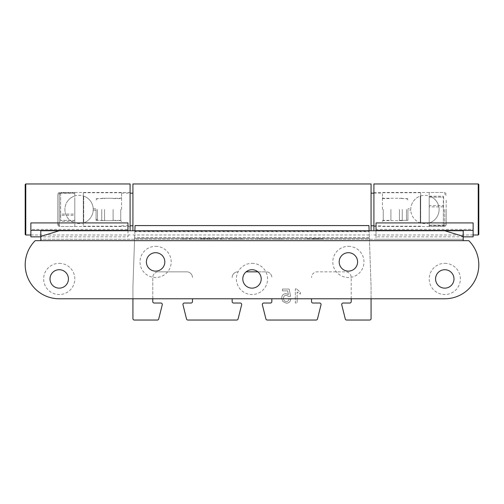 <?xml version="1.0" encoding="UTF-8"?>
<svg xmlns="http://www.w3.org/2000/svg" width="504" height="504" viewBox="0 0 504 504"><rect width="100%" height="100%" fill="white"/><g stroke="black" fill="none" stroke-linecap="round" stroke-linejoin="round"><path stroke-width="0.38" stroke-dasharray="2.52 1.89" d="M97.493 209.475L97.493 220.393L97.493 209.475M104.58 209.475L104.58 220.676L104.58 209.475M96.075 209.475L96.075 220.393L96.075 209.475M407.925 209.475L407.925 220.393L407.925 209.475M406.507 209.475L406.507 220.393L406.507 209.475M399.42 209.475L399.42 220.676L399.42 209.475M390.915 209.475L390.915 220.676L390.915 209.475M382.41 209.475L382.41 192.749L382.41 209.475M371.07 230.738L371.07 183.96M132.93 230.738L132.93 183.96M113.085 209.475L113.085 220.676L113.085 209.475M371.07 209.475L371.07 225.779L371.07 209.475M311.535 298.777L311.535 301.613A1.417 1.417 0 0 0 312.952 303.03L319.643 303.03A1.417 1.417 0 0 1 321.017 304.794L317.476 318.969A1.417 1.417 0 0 1 316.096 320.04L267.284 320.04A1.417 1.417 0 0 1 265.904 318.969L262.363 304.794A1.417 1.417 0 0 1 263.737 303.03L270.428 303.03A1.417 1.417 0 0 0 271.845 301.613L271.845 298.777M232.155 298.777L232.155 301.613A1.417 1.417 0 0 0 233.572 303.03L240.263 303.03A1.417 1.417 0 0 1 241.637 304.794L238.096 318.969A1.417 1.417 0 0 1 236.716 320.04L187.904 320.04A1.417 1.417 0 0 1 186.524 318.969L182.983 304.794A1.417 1.417 0 0 1 184.357 303.03L191.048 303.03A1.417 1.417 0 0 0 192.465 301.613L192.465 298.777M351.225 298.777L351.225 277.515A5.67 5.67 0 0 0 345.555 271.845L317.205 271.845A5.67 5.67 0 0 0 311.535 277.515A5.67 5.67 0 0 1 317.205 271.845L345.555 271.845A5.67 5.67 0 0 1 351.225 277.515L351.225 301.613A1.417 1.417 0 0 1 349.808 303.03L343.117 303.03A1.417 1.417 0 0 0 341.744 304.794L345.284 318.969A1.417 1.417 0 0 0 346.664 320.04L369.652 320.04A1.417 1.417 0 0 0 371.07 318.623L371.07 286.461L368.941 225.572M257.884 271.845L266.175 271.845A5.67 5.67 0 0 1 271.845 277.515A5.67 5.67 0 0 0 266.175 271.845L246.116 271.845M232.155 277.515A5.67 5.67 0 0 1 237.825 271.845A5.67 5.67 0 0 0 232.155 277.515M186.795 271.845A5.67 5.67 0 0 1 192.465 277.515A5.67 5.67 0 0 0 186.795 271.845L158.445 271.845L186.795 271.845M152.775 298.777L152.775 277.515A5.67 5.67 0 0 1 158.445 271.845A5.67 5.67 0 0 0 152.775 277.515L152.775 301.613A1.417 1.417 0 0 0 154.192 303.03L160.883 303.03A1.417 1.417 0 0 1 162.257 304.794L158.716 318.969A1.417 1.417 0 0 1 157.336 320.04L134.347 320.04A1.417 1.417 0 0 1 132.93 318.623L132.93 286.461L134.612 238.367L132.93 286.461L132.93 298.777M296.497 288.855L295.325 288.855L295.325 303.03L297.139 303.03L297.139 291.986L300.416 294.071L300.416 292.396L296.497 288.855L295.325 288.855L295.325 303.03L297.139 303.03L297.139 291.986L300.416 294.071L300.416 292.396L296.497 288.855M282.782 301.493L286.379 303.213C288.943 303.087 290.411 301.757 290.783 299.212L288.962 299.029C288.773 300.611 287.904 301.455 286.367 301.575C284.464 301.361 283.513 300.258 283.513 298.274C283.531 296.358 284.476 295.338 286.36 295.218L288.779 296.491L290.6 296.308L289.145 289.038L282.423 289.038L282.423 290.852L287.658 290.852L288.382 294.525L285.856 293.58C283.191 293.908 281.805 295.438 281.692 298.166L282.782 301.493L286.379 303.213C288.943 303.087 290.411 301.757 290.783 299.212L288.962 299.029C288.773 300.611 287.904 301.455 286.367 301.575C284.464 301.361 283.513 300.258 283.513 298.274C283.531 296.358 284.476 295.338 286.36 295.218L288.779 296.491L290.6 296.308L289.145 289.038L282.423 289.038L282.423 290.852L287.658 290.852L288.382 294.525L285.856 293.58C283.191 293.908 281.805 295.438 281.692 298.166L282.782 301.493M371.07 298.777L371.07 286.461L369.123 230.738M134.877 230.738L134.612 238.367L369.388 238.367L134.612 238.367L134.644 237.422L369.356 237.422M135.059 225.572L134.858 231.267L369.142 231.267M134.858 231.267L134.644 237.422M420.683 195.546L420.683 209.475L420.683 195.546L420.298 196.081L420.298 209.475L420.298 196.081A14.175 14.175 0 0 0 410.779 208.769L410.779 209.475L410.779 208.769L407.925 208.769M410.779 210.181L410.779 209.475L410.779 210.181L407.925 210.181M420.683 223.404L420.683 192.749L420.683 223.404L420.298 222.869L420.298 209.475L420.298 222.869A14.175 14.175 0 0 1 410.779 210.187M402.255 209.475L402.255 220.676L402.255 209.475M383.261 209.475L383.261 220.676L383.261 209.475M478.8 184.527L478.8 234.423M478.233 183.96L478.233 234.99M373.905 183.96L373.905 230.738M444.78 209.475L444.78 226.485L444.78 209.475M446.197 209.475L446.197 225.067L446.197 209.475M429.188 225.748L443.363 225.748L443.69 225.357L429.188 225.112L429.188 226.485L429.188 206.886L443.363 206.886L443.363 226.485L429.188 226.485M443.69 225.357L443.363 225.326L443.608 197.114L429.188 197.114L429.188 196.207L443.363 196.207L443.363 197.051L429.188 197.051L429.188 225.326M429.188 219.694L429.188 195.955L429.188 219.694M446.197 200.189L446.197 223.65L446.197 200.189M446.197 195.3L443.363 192.465L429.188 192.465L429.188 205.619L443.363 205.619L443.363 196.207M429.188 192.465L429.188 196.207M443.363 225.748L443.363 226.485L446.197 223.65M443.363 205.619L443.363 206.886M429.188 205.619L429.188 206.886M25.2 234.423L25.2 184.527M25.767 234.99L25.767 183.96M130.095 230.738L130.095 183.96M130.095 193.057L130.095 226.485L130.095 193.057M59.22 193.057L59.22 226.485L59.22 193.057M57.803 194.431L57.803 225.067L57.803 194.431M93.221 210.187A14.175 14.175 0 0 1 83.702 222.869L83.702 196.081L83.702 222.869L83.317 223.404L83.317 192.749L83.317 223.404M93.221 209.475L93.221 210.181L93.221 209.475M93.221 208.769L96.075 208.769M101.745 209.462L101.745 220.676L101.745 209.462M120.74 209.462L120.74 220.676L120.74 209.462M83.317 209.494L83.317 226.202L83.317 209.494M121.59 209.494L121.59 192.749L121.59 209.494M93.221 208.763A14.175 14.175 0 0 0 83.702 196.081L83.317 195.546M74.812 192.717L60.638 192.717L60.31 193.089L74.812 193.271L74.812 192.465L74.812 214.093L60.638 214.093L60.638 192.465L74.812 192.465M60.31 193.089L60.638 192.988L60.455 220.355L74.812 220.355L74.812 221.344L60.638 221.344L60.638 220.387L74.812 220.387L74.812 192.988M74.812 200.416L74.812 222.995L74.812 200.416M57.803 219.996L57.803 195.3L57.803 219.996M57.803 223.65L60.638 226.485L74.812 226.485L74.812 215.321L60.638 215.321L60.638 221.344M74.812 226.485L74.812 221.344M60.638 192.717L57.803 195.3M60.638 215.321L60.638 214.093M74.812 215.321L74.812 214.093M59.22 263.34A15.592 15.592 0 0 1 74.812 278.933A15.592 15.592 0 0 1 59.22 294.525A15.592 15.592 0 0 1 43.627 278.933A15.592 15.592 0 0 1 59.22 263.34M59.22 269.716A9.217 9.217 0 0 1 68.431 278.933A9.217 9.217 0 0 1 59.22 288.143A9.217 9.217 0 0 1 50.009 278.933A9.217 9.217 0 0 1 59.22 269.716M155.61 246.33A15.592 15.592 0 0 1 171.203 261.923A15.592 15.592 0 0 1 155.61 277.515A15.592 15.592 0 0 1 140.018 261.923A15.592 15.592 0 0 1 155.61 246.33M155.61 252.706A9.217 9.217 0 0 1 164.821 261.923A9.217 9.217 0 0 1 155.61 271.133A9.217 9.217 0 0 1 146.393 261.923A9.217 9.217 0 0 1 155.61 252.706M252 263.34A15.592 15.592 0 0 1 267.593 278.933A15.592 15.592 0 0 1 252 294.525A15.592 15.592 0 0 1 236.407 278.933A15.592 15.592 0 0 1 252 263.34M252 269.716A9.217 9.217 0 0 1 261.217 278.933A9.217 9.217 0 0 1 252 288.143A9.217 9.217 0 0 1 242.789 278.933A9.217 9.217 0 0 1 252 269.716M348.39 246.33A15.592 15.592 0 0 1 363.983 261.923A15.592 15.592 0 0 1 348.39 277.515A15.592 15.592 0 0 1 332.798 261.923A15.592 15.592 0 0 1 348.39 246.33M348.39 252.706A9.217 9.217 0 0 1 357.601 261.923A9.217 9.217 0 0 1 348.39 271.133A9.217 9.217 0 0 1 339.173 261.923A9.217 9.217 0 0 1 348.39 252.706M444.78 263.34A15.592 15.592 0 0 1 460.373 278.933A15.592 15.592 0 0 1 444.78 294.525A15.592 15.592 0 0 1 429.188 278.933A15.592 15.592 0 0 1 444.78 263.34M444.78 269.716A9.217 9.217 0 0 1 453.991 278.933A9.217 9.217 0 0 1 444.78 288.143A9.217 9.217 0 0 1 435.569 278.933A9.217 9.217 0 0 1 444.78 269.716M315.649 239.243L318.484 239.243L315.649 239.243M313.375 238.392L318.484 238.392L313.375 238.392L313.375 239.243M314.042 238.392L314.042 239.243L314.042 238.392M258.943 239.243L267.448 239.243L258.943 239.243M258.943 238.392L267.448 238.392L258.092 238.392L258.092 239.243L258.092 238.392L258.092 239.243L258.092 238.392L264.764 238.392L258.943 238.392M264.764 238.392L264.764 239.243L259.793 239.243L264.764 239.243L264.764 238.392L259.793 238.392L259.793 239.243L259.793 238.392L264.764 238.392M310.118 239.243L312.952 239.243L310.118 239.243M310.118 238.392L312.952 238.392L310.118 238.392M273.401 239.243L281.906 239.243L273.401 239.243M273.401 238.392L281.906 238.392L272.551 238.392L272.551 239.243L272.551 238.392L279.355 238.392L272.551 238.392L272.551 239.243L272.551 238.392L273.401 238.392M189.265 239.243L192.194 239.243L189.265 239.243L189.265 238.392L189.265 239.243M205.676 238.392L203.207 238.392L203.207 239.243L205.676 239.243L200.586 239.243L203.213 239.243L203.213 238.392L205.676 238.392L205.676 239.243M215.58 239.243L212.801 239.243L215.58 239.243L215.58 238.392L217.759 238.392L217.759 239.243M233.472 238.392L228.451 238.392L233.535 238.392L233.535 239.243L228.451 239.243L233.535 239.243L233.535 238.392L234.555 238.392L234.555 239.243L234.555 238.392L233.472 238.392L233.472 239.243M40.792 230.391L40.792 239.243L40.792 236.407L40.792 239.243L463.207 239.243L463.207 230.391M40.792 240.66L468.796 240.66A34.02 34.02 0 0 1 444.78 298.777L59.22 298.777A34.02 34.02 0 0 1 35.204 240.66L40.792 240.66L40.792 239.243L376.034 239.243M463.207 236.407L444.78 230.738L376.028 230.738L376.028 239.243L463.207 239.243L463.207 240.66M307.283 239.243L322.875 239.243L307.283 239.243L307.283 238.392L322.875 238.392L322.875 239.243L319.19 239.243L322.875 239.243L322.875 238.392L307.283 238.392L307.283 239.243L307.283 238.392M236.08 239.243L241.807 239.243L236.08 239.243L236.08 238.392L241.807 238.392L241.807 239.243L241.807 238.392L236.206 238.392L236.206 239.243L236.206 238.392L240.786 238.392L240.786 239.243L240.786 238.392L236.464 238.392L236.464 239.243L236.464 238.392L240.786 238.392L240.786 239.243L240.786 238.392L236.08 238.392L236.08 239.243M220.431 239.243L223.36 239.243L220.431 239.243L220.431 238.392L220.431 239.243M211.781 238.392L207.711 238.392L209.859 238.392L208.095 238.392L209.305 238.392L209.305 239.243L211.781 239.243L206.697 239.243L209.311 239.243L209.311 238.392L211.781 238.392L211.781 239.243M193.719 239.243L196.774 239.243L193.719 239.243L193.719 238.392L196.774 238.392L196.774 239.243L196.774 238.392L193.719 238.392L193.719 239.243M183.412 238.392L182.65 238.392L182.65 239.243L187.104 239.243L181.635 239.243L182.65 239.243L182.65 238.392L183.67 238.392L183.67 239.243L185.825 239.243L183.67 239.243L183.67 238.392L187.104 238.392L187.104 239.243L187.104 238.392L183.412 238.392L183.412 239.243M40.792 236.407L59.22 230.738L376.034 230.738M127.966 230.738L127.966 230.391M376.028 230.391L376.028 239.243M473.13 222.913L473.13 229.352L376.034 229.352L376.034 222.913M473.13 236.836L473.13 229.352M376.028 229.352L376.028 236.836L463.207 236.836M30.87 236.836L30.87 229.352L127.966 229.352L127.966 236.836L40.792 236.836M30.87 222.913L30.87 229.352M127.966 222.913L127.966 229.352M322.377 239.243L307.78 239.243L322.377 239.243L322.377 238.392L307.78 238.392L307.78 239.243L307.78 238.392L322.377 238.392L322.377 239.243L322.377 238.392L319.19 238.392L319.19 239.243L319.19 238.392L322.377 238.392L322.377 239.243L322.377 238.392L319.19 238.392L319.19 239.243L319.19 238.392L322.377 238.392L322.377 239.243M319.19 238.392L319.19 239.243L319.19 238.392L322.875 238.392L319.19 238.392M322.875 238.392L322.875 239.243L322.875 238.392M313.381 238.392L313.381 239.243M315.435 239.243L321.457 239.243L315.435 239.243L317.703 239.243L315.435 239.243L316.991 239.243L315.435 239.243L315.435 238.392L320.752 238.392L315.435 238.392L315.435 239.243L315.435 238.392L315.435 239.243L315.435 238.392L321.457 238.392L315.435 238.392L315.435 239.243L315.435 238.392L317.703 238.392L316.991 238.392L316.991 239.243L316.991 238.392L315.435 238.392L315.435 239.243M314.723 239.243L308.7 239.243L314.723 239.243L312.455 239.243L314.723 239.243L314.723 238.392L309.406 238.392L314.723 238.392L314.723 239.243L314.723 238.392L314.723 239.243L314.723 238.392L308.7 238.392L314.723 238.392L313.872 238.392L313.872 239.243L313.872 238.392L313.167 238.392L314.723 238.392L314.723 239.243M313.167 238.392L313.167 239.243L313.167 238.392L312.455 238.392L314.723 238.392L313.167 238.392L313.167 239.243M316.285 238.392L316.285 239.243L316.285 238.392L315.435 238.392L316.285 238.392M229.465 238.392L229.465 239.243L229.465 238.392M228.451 238.392L228.451 239.243L228.451 238.392M229.534 238.392L229.534 239.243M221.092 238.392L220.431 238.392L221.451 238.392L221.451 239.243L221.451 238.392L223.36 238.392L223.36 239.243L223.36 238.392L221.092 238.392L221.092 239.243M217.759 238.392L216.745 238.392L216.745 239.243M216.745 238.392L215.529 238.392L215.529 239.243M215.529 238.392L213.809 238.392L213.809 239.243L216.871 239.243L213.816 239.243L213.816 238.392L215.636 238.392L215.636 239.243M215.636 238.392L217.892 238.392L217.892 239.243M217.892 238.392L215.454 238.392L215.454 239.243M215.454 238.392L212.801 238.392L212.801 239.243M212.801 238.392L215.58 238.392M216.871 238.392L213.816 238.392L216.871 238.392L216.871 239.243M215.328 238.392L215.328 239.243M213.816 238.392L213.816 239.243M215.296 238.392L215.296 239.243M210.767 238.392L210.767 239.243M209.28 238.392L209.28 239.243M207.711 238.392L207.711 239.243M209.198 238.392L209.198 239.243M209.859 238.392L209.859 239.243M209.752 238.392L209.752 239.243M209.607 238.392L209.607 239.243M208.095 238.392L208.095 239.243M210.641 238.392L206.697 238.392L210.641 238.392L210.641 239.243M211.655 238.392L211.655 239.243M209.336 238.392L209.336 239.243M207.075 238.392L207.075 239.243M208.158 238.392L208.158 239.243M206.697 238.392L206.697 239.243M204.662 238.392L204.662 239.243M201.606 238.392L205.55 238.392L200.586 238.392L203.213 238.392L201.606 238.392L201.606 239.243M203.181 238.392L203.181 239.243M204.529 238.392L204.529 239.243M205.55 238.392L205.55 239.243M204.788 238.392L204.788 239.243M200.97 238.392L200.97 239.243L200.97 238.392M203.944 238.392L203.944 239.243M204.315 238.392L204.315 239.243M202.91 238.392L202.91 239.243M200.586 238.392L200.586 239.243M201.197 238.392L201.197 239.243M189.92 238.392L189.265 238.392L190.285 238.392L190.285 239.243L190.285 238.392L192.194 238.392L192.194 239.243L192.194 238.392L189.92 238.392L189.92 239.243M182.65 238.392L182.65 239.243L182.65 238.392L181.635 238.392L181.635 239.243L181.635 238.392L182.65 238.392M185.825 238.392L183.67 238.392L185.825 238.392L185.825 239.243M183.67 238.392L183.67 239.243L183.67 238.392M134.839 231.727L369.161 231.727M96.075 199.981L97.493 198.563L104.58 198.563M407.925 199.981L406.507 198.563L399.42 198.563M390.915 198.28L399.42 198.28M382.41 198.563L390.915 198.563M373.905 193.171L382.41 193.171M121.59 193.171L130.095 193.171M113.085 198.563L121.59 198.563M104.58 198.28L113.085 198.28M104.58 220.676L113.085 220.676M113.085 220.393L121.59 220.393M121.59 225.779L130.095 225.779M132.93 234.99L371.07 234.99M373.905 225.779L382.41 225.779M382.41 220.393L390.915 220.393M390.915 220.676L399.42 220.676M399.42 220.393L406.507 220.393L407.925 218.975M96.075 218.975L97.493 220.393L104.58 220.393M412.215 203.219A14.175 14.175 0 0 0 418.679 222.195A14.175 14.175 0 0 0 436.54 201.335A14.175 14.175 0 0 0 412.215 203.219M407.925 220.393L402.255 220.393M402.255 220.676L383.261 220.676L382.41 221.527M420.683 192.749L382.41 192.749M420.683 226.202L382.41 226.202M402.255 198.28L383.261 198.28L382.41 197.429M407.925 198.563L402.255 198.563M446.197 225.067L444.78 226.485L373.905 226.485M446.197 193.882L444.78 192.465L373.905 192.465M473.13 234.99L373.905 234.99M443.747 225.112L429.188 225.112M429.188 222.995A14.175 14.175 0 0 0 429.188 195.955M57.803 225.067L59.22 226.485L130.095 226.485M57.803 193.882L59.22 192.465L130.095 192.465M30.87 234.99L130.095 234.99M96.075 198.563L101.745 198.563M101.745 198.28L120.74 198.28L121.59 197.429M83.317 226.202L121.59 226.202M83.317 192.749L121.59 192.749M101.745 220.676L120.74 220.676L121.59 221.527M96.075 220.393L101.745 220.393M93.221 210.181L96.075 210.181M68.412 200.126A14.175 14.175 0 0 0 69.716 220.128A14.175 14.175 0 0 0 91.463 202.608A14.175 14.175 0 0 0 68.412 200.126M60.228 193.271L74.812 193.271M74.812 195.955A14.175 14.175 0 0 0 74.812 222.995M318.484 238.392L318.484 239.243M317.986 238.392L317.986 239.243M267.448 238.392L267.448 239.243M312.952 238.392L312.952 239.243M307.78 238.392L307.78 239.243M281.906 238.392L281.906 239.243M279.355 238.392L279.355 239.243M312.455 238.392L312.455 239.243L312.455 238.392M309.406 238.392L309.406 239.243M308.7 238.392L308.7 239.243M320.752 238.392L320.752 239.243M321.457 238.392L321.457 239.243M317.703 238.392L317.703 239.243M316.991 238.392L316.991 239.243"/><path stroke-width="0.76" d="M371.07 230.738L371.07 183.96L132.93 183.96L132.93 230.738M271.845 298.777L271.845 301.613A1.417 1.417 0 0 1 270.428 303.03L263.737 303.03A1.417 1.417 0 0 0 262.363 304.794L265.904 318.969A1.417 1.417 0 0 0 267.284 320.04L316.096 320.04A1.417 1.417 0 0 0 317.476 318.969L321.017 304.794A1.417 1.417 0 0 0 319.643 303.03L312.952 303.03A1.417 1.417 0 0 1 311.535 301.613L311.535 298.777M192.465 298.777L192.465 301.613A1.417 1.417 0 0 1 191.048 303.03L184.357 303.03A1.417 1.417 0 0 0 182.983 304.794L186.524 318.969A1.417 1.417 0 0 0 187.904 320.04L236.716 320.04A1.417 1.417 0 0 0 238.096 318.969L241.637 304.794A1.417 1.417 0 0 0 240.263 303.03L233.572 303.03A1.417 1.417 0 0 1 232.155 301.613L232.155 298.777M132.93 298.777L132.93 318.623A1.417 1.417 0 0 0 134.347 320.04L157.336 320.04A1.417 1.417 0 0 0 158.716 318.969L162.257 304.794A1.417 1.417 0 0 0 160.883 303.03L154.192 303.03A1.417 1.417 0 0 1 152.775 301.613L152.775 298.777M351.225 298.777L351.225 301.613A1.417 1.417 0 0 1 349.808 303.03L343.117 303.03A1.417 1.417 0 0 0 341.744 304.794L345.284 318.969A1.417 1.417 0 0 0 346.664 320.04L369.652 320.04A1.417 1.417 0 0 0 371.07 318.623L371.07 298.777M246.116 271.845L257.884 271.845M369.123 230.738L368.941 225.572L135.059 225.572L134.877 230.738M478.233 183.96L478.233 234.99L478.8 234.423L478.8 184.527L478.233 183.96L373.905 183.96L373.905 230.738M25.767 234.99L25.767 183.96L25.2 184.527L25.2 234.423L25.767 234.99L30.87 234.99M25.767 183.96L130.095 183.96L130.095 230.738M59.22 269.716A9.217 9.217 0 0 1 68.431 278.933A9.217 9.217 0 0 1 59.22 288.143A9.217 9.217 0 0 1 50.009 278.933A9.217 9.217 0 0 1 59.22 269.716M155.61 252.706A9.217 9.217 0 0 1 164.821 261.923A9.217 9.217 0 0 1 155.61 271.133A9.217 9.217 0 0 1 146.393 261.923A9.217 9.217 0 0 1 155.61 252.706M252 269.716A9.217 9.217 0 0 1 261.217 278.933A9.217 9.217 0 0 1 252 288.143A9.217 9.217 0 0 1 242.789 278.933A9.217 9.217 0 0 1 252 269.716M348.39 252.706A9.217 9.217 0 0 1 357.601 261.923A9.217 9.217 0 0 1 348.39 271.133A9.217 9.217 0 0 1 339.179 261.923A9.217 9.217 0 0 1 348.39 252.706M444.78 269.716A9.217 9.217 0 0 1 453.991 278.933A9.217 9.217 0 0 1 444.78 288.143A9.217 9.217 0 0 1 435.569 278.933A9.217 9.217 0 0 1 444.78 269.716M35.204 240.66L468.796 240.66A34.02 34.02 0 0 1 444.78 298.777L59.22 298.777A34.02 34.02 0 0 1 35.204 240.66M40.792 236.836L30.87 236.836L30.87 230.391L40.792 230.391L40.792 230.738L444.78 230.738L463.207 236.407L463.207 230.391L473.13 230.391L473.13 222.913L376.034 222.913L376.034 230.391M463.207 230.391L376.028 230.391L376.028 230.738M463.207 230.738L444.78 230.738M40.792 230.738L40.792 240.66M127.966 230.738L127.966 222.913M473.13 230.391L473.13 236.836L463.207 236.836M30.87 230.391L30.87 222.913L127.972 222.913M463.207 240.66L463.207 236.407M40.792 236.407L59.22 230.738M40.792 230.391L127.966 230.391M371.07 193.171L373.905 193.171M130.095 193.171L132.93 193.171M130.095 225.779L132.93 225.779M371.07 225.779L373.905 225.779M478.233 234.99L473.13 234.99"/></g></svg>
